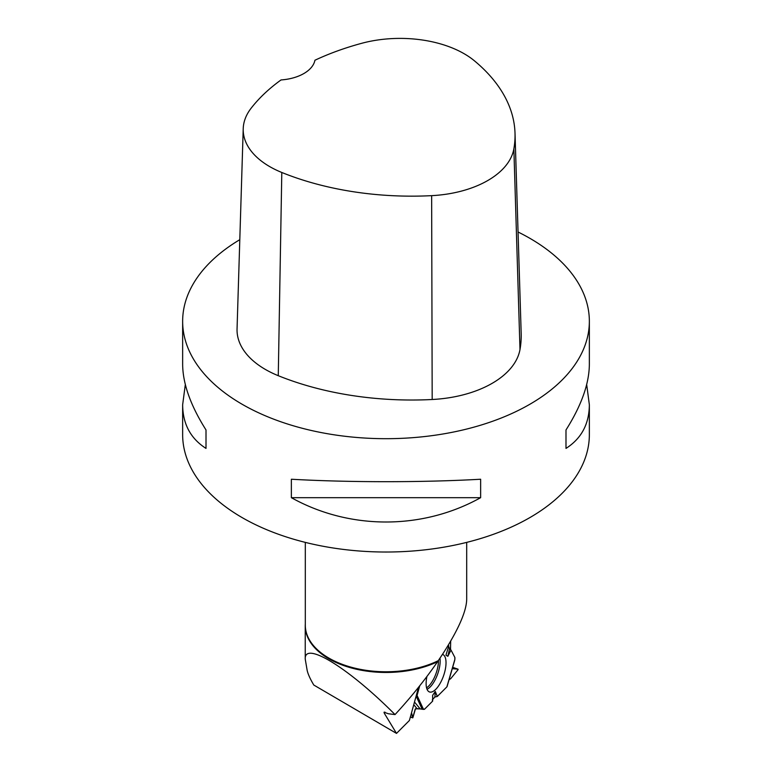 <?xml version="1.0" encoding="UTF-8"?>
<svg xmlns="http://www.w3.org/2000/svg" width="772" height="772" viewBox="0 0 772 772"><rect width="100%" height="100%" fill="white"/><g stroke="black" fill="none" stroke-linecap="round" stroke-linejoin="round"><path stroke-width="1.16" d="M448.416 647.168L451.002 650.063L447.866 656.297L445.955 655.177L448.812 645.884L448.349 645.006L448.812 645.884L447.924 646.338L451.002 650.063L454.814 657.339L454.882 659.327L446.863 686.897L437.299 696.46L435.292 691.471L432.638 695.321L432.677 701.082L424.648 709.111A1.612 0.647 -70.7 0 1 424.243 709.343L423.49 709.391L417.073 695.456L415.992 696.605L417.073 695.456L419.736 685.777L417.073 695.456M458.057 669.189L452.276 668.668L458.057 669.189L458.047 669.72L450.732 678.646L449.043 679.794L450.732 678.646L458.047 669.72L458.085 669.199L452.672 667.317L458.085 669.199M446.863 686.897L437.299 696.46L434.877 697.019L432.301 699.914L432.677 701.082L424.648 709.111L415.5 708.744L412.875 717.69L411.524 712.797L412.711 717.883L415.182 709.188L417.034 708.648L413.763 704.682M437.299 696.46L434.877 697.019L432.667 699.5M414.496 702.018L420.18 708.918L423.49 709.391M420.18 708.918L417.034 708.648M451.002 650.063L454.814 657.339A1.612 0.647 -70.7 0 1 454.911 657.889L454.882 659.327M442.472 654.366A19.889 7.923 -70.7 0 1 444.537 672.644A19.889 7.923 -70.7 0 1 429.29 691.876A19.889 7.923 -70.7 0 1 426.935 676.475M434.877 697.019L435.292 691.471M449.497 648.972L447.866 656.297M384.91 712.083L384.302 713.241L396.499 733.4L409.401 720.488L418.569 687.244M396.499 733.4L313.799 685.044C310.093 678.82 307.864 673.831 307.111 670.096L305.239 659.134L305.239 625.841A80.761 46.629 0 0 0 351.665 668.041A80.761 46.629 0 0 0 437.56 661.729L443.06 653.459C458.462 629.441 466.336 611.463 466.693 599.545L466.693 542.378M450.086 649.397L448.6 646.569M450.674 641.088L450.52 649.715M384.302 713.241L384.031 712.218L388.297 713.743L395.032 714.582C348.934 668.118 304.081 640.422 305.239 659.134M305.307 623.979A80.761 46.629 0 0 0 305.239 625.841M586.681 384.543L589.354 404.779L589.354 434.617A203.354 117.402 180 0 1 529.795 517.636A203.354 117.402 180 0 1 242.205 517.636A203.354 117.402 180 0 1 182.646 434.617L182.646 404.779L185.319 384.543M518.06 232.005A203.354 117.402 180 0 1 529.795 238.268A203.354 117.402 180 0 1 589.354 321.287A203.354 117.402 180 0 1 386 438.689A203.354 117.402 180 0 1 182.646 321.287A203.354 117.402 180 0 1 239.802 239.677M291.362 497.679L291.362 479.238C349.504 482.51 422.496 482.51 480.638 479.238L480.638 497.679C422.496 530.113 349.504 530.113 291.362 497.679L480.638 497.679M589.354 404.779C589.2 424.002 581.413 438.544 565.992 448.407L565.992 429.956C581.413 405.561 589.2 383.674 589.354 364.307L589.354 321.287M182.646 321.287L182.646 364.307C182.8 383.674 190.588 405.561 206.008 429.956L206.008 448.407C190.588 438.544 182.8 424.002 182.646 404.779M515.011 133.17L521.177 333.407A232.401 134.174 180 0 1 519.99 349.542A96.838 55.912 180 0 1 432.185 399.5A232.401 134.174 180 0 1 278.267 375.694A96.838 55.912 180 0 1 237.052 328.93L243.219 128.692A90.671 52.351 180 0 1 251.122 108.225A226.244 130.622 180 0 1 281.037 79.941A38.735 22.359 180 0 0 314.937 60.235A226.244 130.622 180 0 1 361.528 43.348A90.671 52.351 180 0 1 474.423 60.814A226.244 130.622 180 0 1 515.011 133.17A226.244 130.622 180 0 1 513.862 148.871A90.671 52.351 180 0 1 431.644 195.654A226.244 130.622 180 0 1 281.799 172.474A90.671 52.351 180 0 1 243.219 128.692M565.992 429.956L565.992 448.407M206.008 448.407L206.008 429.956M437.56 661.729C425.14 679.707 410.965 697.328 395.032 714.582M410.386 716.927L412.605 717.699M438.457 660.378A18.856 7.517 -70.7 0 1 437.058 670.212A18.856 7.517 -70.7 0 1 426.569 687.813M422.188 709.285L416.291 696.469M439.963 658.159A19.435 7.739 -70.7 0 1 438.708 670.694A19.435 7.739 -70.7 0 1 427.041 689.28M305.307 542.378L305.307 625.175A80.693 46.59 0 0 0 352.119 667.462A80.693 46.59 0 0 0 438.255 660.678M513.862 148.871L519.99 349.542M431.644 195.654L432.185 399.5M281.799 172.474L278.267 375.694M447.075 686.559L454.776 660.089M412.711 717.883L410.347 717.053"/></g></svg>
